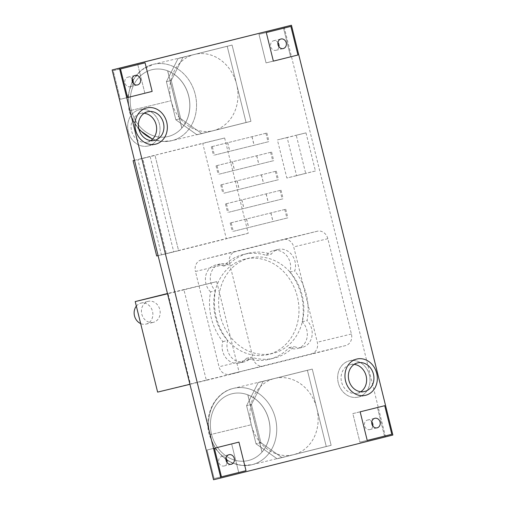<?xml version="1.0" encoding="UTF-8"?>
<svg xmlns="http://www.w3.org/2000/svg" width="505" height="505" viewBox="0 0 505 505"><rect width="100%" height="100%" fill="white"/><g stroke="black" fill="none" stroke-linecap="round" stroke-linejoin="round"><path stroke-width="0.38" stroke-dasharray="2.52 1.89" d="M231.164 222.768L285.754 209.253L230.185 223.002L231.164 222.768L233.285 231.347L287.875 217.832L233.285 231.347M246.497 218.943L248.618 227.515M270.832 212.977L272.959 221.556M285.754 209.253L287.875 217.832M284.782 209.487L286.903 218.065M270.901 212.952L273.028 221.531M246.566 218.911L248.687 227.49M230.185 223.002L232.306 231.58M217.011 165.589L271.602 152.074L216.033 165.823L217.011 165.589L219.132 174.168L273.729 160.653L219.132 174.168M232.344 161.758L234.471 170.336M256.685 155.799L258.806 164.377M271.602 152.074L273.729 160.653M270.63 152.308L272.75 160.887M256.755 155.774L258.876 164.352M232.414 161.733L234.541 170.311M216.033 165.823L218.16 174.402M134.507 160.331L224.637 137.998L248.226 233.297L178.606 250.682L155.022 155.382L178.606 250.682L166.322 253.75L142.738 158.45L155.022 155.382L150.149 156.556L173.733 251.856L161.448 254.924L137.865 159.624L150.149 156.556M158.09 255.631L173.733 251.856M166.322 253.75L161.448 254.924M142.738 158.45L137.865 159.624M212.296 146.532L266.886 133.017L211.317 146.766L212.296 146.532L214.417 155.104L269.007 141.589L214.417 155.104M227.629 142.7L229.75 151.279M251.97 136.741L254.091 145.32M266.886 133.017L269.007 141.589M265.914 133.251L268.035 141.829M252.039 136.716L254.16 145.295M227.698 142.675L229.819 151.254M211.317 146.766L213.445 155.344M216.708 281.645L239.111 372.179L206.349 380.36L183.946 289.826L216.708 281.645L167.982 293.392L190.385 383.926L157.623 392.107M239.111 372.179L190.385 383.926M206.349 380.36L189.937 384.318M183.946 289.826L167.534 293.784M167.471 293.519L167.982 293.392M358.316 397.05A18.653 16.04 -103.6 0 1 358.209 397.081A18.653 16.04 -103.6 0 1 338.249 382.708A18.653 16.04 -103.6 0 1 349.466 360.81A18.653 16.04 -103.6 0 1 369.414 375.12A18.653 16.04 -103.6 0 1 358.316 397.05A18.653 16.04 -103.6 0 1 358.209 397.081A18.653 16.04 -103.6 0 1 338.249 382.708A18.653 16.04 -103.6 0 1 349.466 360.81A18.653 16.04 -103.6 0 1 369.414 375.12A18.653 16.04 -103.6 0 1 358.316 397.05M360.791 391.735A14.727 12.663 -103.6 0 1 357.376 393.243A14.727 12.663 -103.6 0 1 357.287 393.262A14.727 12.663 -103.6 0 1 341.531 381.913A14.727 12.663 -103.6 0 1 350.388 364.629A14.727 12.663 -103.6 0 1 354.194 364.395M226.442 203.711L281.039 190.196L225.47 203.944L226.442 203.711L228.569 212.289L283.16 198.768L228.569 212.289M241.781 199.879L243.902 208.458M266.116 193.92L268.237 202.499M281.039 190.196L283.16 198.768M280.06 190.429L282.188 199.008M266.185 193.895L268.307 202.473M241.851 199.854L243.972 208.432M225.47 203.944L227.591 212.523M153.4 322.329A10.801 9.286 -103.6 0 1 153.337 322.348A10.801 9.286 -103.6 0 1 141.779 314.028A10.801 9.286 -103.6 0 1 148.274 301.352A10.801 9.286 -103.6 0 1 159.826 309.634A10.801 9.286 -103.6 0 1 153.4 322.329M136.35 306.131A10.801 9.286 -103.6 0 1 140.964 303.114A10.801 9.286 -103.6 0 1 152.516 311.396A10.801 9.286 -103.6 0 1 146.09 324.096A10.801 9.286 -103.6 0 1 146.027 324.109A10.801 9.286 -103.6 0 1 140.668 323.585M221.727 184.647L276.323 171.132L220.754 184.887L221.727 184.647L223.848 193.226L278.444 179.711L223.848 193.226M237.066 180.822L239.187 189.4M261.401 174.863L263.522 183.435M276.323 171.132L278.444 179.711M275.345 171.372L277.472 179.944M261.47 174.837L263.591 183.41M237.135 180.796L239.256 189.369M220.754 184.887L222.875 193.459M148.331 145.926A18.653 16.04 -103.6 0 1 148.224 145.951A18.653 16.04 -103.6 0 1 128.264 131.578A18.653 16.04 -103.6 0 1 139.481 109.686A18.653 16.04 -103.6 0 1 159.428 123.996A18.653 16.04 -103.6 0 1 148.331 145.926A18.653 16.04 -103.6 0 1 148.224 145.951A18.653 16.04 -103.6 0 1 128.264 131.578A18.653 16.04 -103.6 0 1 139.481 109.686A18.653 16.04 -103.6 0 1 159.428 123.996A18.653 16.04 -103.6 0 1 148.331 145.926M150.806 140.605A14.727 12.663 -103.6 0 1 147.391 142.113A14.727 12.663 -103.6 0 1 147.302 142.132A14.727 12.663 -103.6 0 1 131.546 130.782A14.727 12.663 -103.6 0 1 140.403 113.499A14.727 12.663 -103.6 0 1 144.209 113.265M224.637 137.998L202.713 143.287L226.297 238.587L156.683 255.972M248.226 233.297L226.297 238.587M134.507 160.319L202.713 143.287M229.548 263.257A9.816 8.44 76.4 0 1 235.38 251.686L317.285 231.233A9.816 8.44 76.4 0 1 317.342 231.221A9.816 8.44 76.4 0 1 327.833 238.714L351.417 334.013A9.816 8.44 -103.6 0 1 345.584 345.59L263.679 366.043A9.816 8.44 -103.6 0 1 263.623 366.056A9.816 8.44 -103.6 0 1 253.131 358.556L229.548 263.257L195.441 271.482L219.025 366.781A9.816 8.44 -103.6 0 0 229.516 374.281A9.816 8.44 -103.6 0 0 229.573 374.268L311.478 353.816A9.816 8.44 -103.6 0 0 317.304 342.238L293.721 246.939A9.816 8.44 76.4 0 0 283.229 239.439A9.816 8.44 76.4 0 0 283.172 239.458L201.274 259.911A9.816 8.44 76.4 0 0 195.441 271.482M210.566 291.896A15.705 13.509 -103.6 0 1 205.661 276.248A15.705 13.509 -103.6 0 1 215.351 265.093A15.705 13.509 -103.6 0 1 223.582 266.059A53.997 46.428 -103.6 0 1 243.719 254.368A53.997 46.428 -103.6 0 1 266.324 255.385A15.705 13.509 -103.6 0 1 273.338 250.613A15.705 13.509 -103.6 0 1 286.979 256.041A15.705 13.509 -103.6 0 1 289.87 272.094A53.997 46.428 -103.6 0 1 302.186 321.799A15.705 13.509 -103.6 0 1 307.072 337.441A15.705 13.509 -103.6 0 1 297.388 348.583A15.705 13.509 -103.6 0 1 289.195 347.636A53.997 46.428 -103.6 0 1 269.032 359.352A53.997 46.428 -103.6 0 1 246.383 358.323A15.705 13.509 -103.6 0 1 239.402 363.057A15.705 13.509 -103.6 0 1 225.767 357.641A15.705 13.509 -103.6 0 1 222.857 341.607A53.997 46.428 -103.6 0 1 210.566 291.896L215.439 290.722A15.705 13.509 -103.6 0 1 210.534 275.073A15.705 13.509 -103.6 0 1 220.224 263.919A15.705 13.509 -103.6 0 1 228.456 264.885A53.997 46.428 -103.6 0 1 248.593 253.194A53.997 46.428 -103.6 0 1 271.198 254.211A15.705 13.509 -103.6 0 1 278.211 249.438A15.705 13.509 -103.6 0 1 291.852 254.867A15.705 13.509 -103.6 0 1 294.743 270.914A53.997 46.428 -103.6 0 1 307.059 320.625A15.705 13.509 -103.6 0 1 311.945 336.261A15.705 13.509 -103.6 0 1 302.261 347.402A15.705 13.509 -103.6 0 1 294.061 346.462A53.997 46.428 -103.6 0 1 273.906 358.178A53.997 46.428 -103.6 0 1 251.256 357.149A15.705 13.509 -103.6 0 1 244.275 361.883A15.705 13.509 -103.6 0 1 230.64 356.467A15.705 13.509 -103.6 0 1 227.73 340.433A53.997 46.428 -103.6 0 1 215.439 290.722M223.582 266.059L228.456 264.885M266.324 255.385L271.198 254.211M289.87 272.094L294.743 270.914M302.186 321.799L307.059 320.625M289.195 347.636L294.061 346.462M246.383 358.323L251.256 357.149M222.857 341.607L227.73 340.433M273.041 353.336A49.086 42.205 -103.6 0 1 272.75 353.405A49.086 42.205 -103.6 0 1 220.212 315.581A49.086 42.205 -103.6 0 1 249.741 257.967A49.086 42.205 -103.6 0 1 302.236 295.627A49.086 42.205 -103.6 0 1 273.041 353.336M268.168 354.51A49.086 42.205 -103.6 0 1 267.877 354.579A49.086 42.205 -103.6 0 1 215.345 316.755A49.086 42.205 -103.6 0 1 244.868 259.141A49.086 42.205 -103.6 0 1 297.363 296.801A49.086 42.205 -103.6 0 1 268.168 354.51M225.931 459.133A39.27 33.766 -103.6 0 1 209.891 434.729A39.27 33.766 -103.6 0 0 225.931 459.133A39.27 33.766 -103.6 0 1 209.891 434.729L251.307 424.743A39.27 33.766 -103.6 0 1 292.275 379.463A39.27 33.766 -103.6 0 1 308.618 445.486A39.27 33.766 -103.6 0 1 251.307 424.743A39.27 33.766 -103.6 0 1 274.859 378.39A39.27 33.766 -103.6 0 1 316.894 408.652A39.27 33.766 -103.6 0 1 293.272 454.74A39.27 33.766 -103.6 0 1 251.307 424.743A39.27 33.766 -103.6 0 1 292.275 379.463A39.27 33.766 -103.6 0 1 308.618 445.486A39.27 33.766 -103.6 0 1 251.307 424.743L209.891 434.729A39.27 33.766 -103.6 0 1 241.75 387.6A39.27 33.766 -103.6 0 1 275.863 437.949A39.27 33.766 -103.6 0 1 226.859 459.777A39.27 33.766 -103.6 0 0 275.863 437.949A39.27 33.766 -103.6 0 0 241.75 387.6A39.27 33.766 -103.6 0 0 209.891 434.729L211.544 434.3A34.359 29.542 -103.6 0 1 247.399 394.676A34.359 29.542 -103.6 0 1 261.691 452.448A34.359 29.542 -103.6 0 1 211.544 434.3A34.359 29.542 -103.6 0 1 247.399 394.676A34.359 29.542 -103.6 0 1 261.691 452.448A34.359 29.542 -103.6 0 1 211.544 434.3A34.359 29.542 -103.6 0 1 247.399 394.676A34.359 29.542 -103.6 0 1 261.691 452.448A34.359 29.542 -103.6 0 1 211.544 434.3L209.891 434.729A39.27 33.766 -103.6 0 1 233.443 388.377A39.27 33.766 -103.6 0 1 275.477 418.639A39.27 33.766 -103.6 0 1 251.856 464.726A39.27 33.766 -103.6 0 1 226.859 459.777M247.829 394.866L247.873 394.853A34.359 29.542 -103.6 0 1 262.032 452.063L247.873 394.853A34.359 29.542 -103.6 0 1 262.032 452.063L261.988 452.076A34.359 29.542 -103.6 0 0 247.829 394.866L261.988 452.076A34.359 29.542 -103.6 0 0 247.829 394.866L261.988 452.076A34.359 29.542 -103.6 0 0 247.829 394.866L261.988 452.076M331.135 445.328L281.992 457.599L260.896 442.632L251.458 404.511L263.124 381.363L312.267 369.092L331.135 445.328L281.992 457.599L260.896 442.632L251.458 404.511L263.124 381.363L307.393 370.266L326.262 446.502L277.119 458.774L256.022 443.807L246.591 405.685L258.251 382.537L307.393 370.266L326.262 446.502L277.119 458.774L256.022 443.807L246.591 405.685L258.251 382.537L307.393 370.266L326.262 446.502L277.119 458.774L256.022 443.807L246.591 405.685L258.251 382.537L312.267 369.092L331.135 445.328L277.119 458.774L281.992 457.599L260.896 442.632L256.022 443.807L260.896 442.632L251.458 404.511L246.591 405.685L251.458 404.511L263.124 381.363L258.251 382.537L312.267 369.092L331.135 445.328L326.262 446.502M138.761 128.623A39.27 33.766 -103.6 0 1 129.703 110.715A39.27 33.766 -103.6 0 0 138.761 128.623A39.27 33.766 -103.6 0 1 129.703 110.715L171.119 100.729A39.27 33.766 -103.6 0 1 212.087 55.443A39.27 33.766 -103.6 0 1 228.43 121.471A39.27 33.766 -103.6 0 1 171.119 100.729A39.27 33.766 -103.6 0 1 194.677 54.37A39.27 33.766 -103.6 0 1 236.706 84.632A39.27 33.766 -103.6 0 1 213.085 130.726A39.27 33.766 -103.6 0 1 171.119 100.729A39.27 33.766 -103.6 0 1 212.087 55.443A39.27 33.766 -103.6 0 1 228.43 121.471A39.27 33.766 -103.6 0 1 171.119 100.729L129.703 110.715A39.27 33.766 -103.6 0 1 132.417 81.791A39.27 33.766 -103.6 0 0 129.703 110.715L131.363 110.279A34.359 29.542 -103.6 0 1 167.212 70.656A34.359 29.542 -103.6 0 1 181.51 128.428A34.359 29.542 -103.6 0 1 131.363 110.279A34.359 29.542 -103.6 0 1 167.212 70.656A34.359 29.542 -103.6 0 1 181.51 128.428A34.359 29.542 -103.6 0 1 131.363 110.279A34.359 29.542 -103.6 0 1 167.212 70.656A34.359 29.542 -103.6 0 1 181.51 128.428A34.359 29.542 -103.6 0 1 131.363 110.279L129.703 110.715A39.27 33.766 -103.6 0 1 132.417 81.791M167.641 70.845L167.692 70.833A34.359 29.542 -103.6 0 1 181.85 128.043L167.692 70.833A34.359 29.542 -103.6 0 1 181.85 128.043L181.8 128.055A34.359 29.542 -103.6 0 0 167.641 70.845L181.8 128.055A34.359 29.542 -103.6 0 0 167.641 70.845L181.8 128.055A34.359 29.542 -103.6 0 0 167.641 70.845L181.8 128.055M250.947 121.314L201.804 133.585L180.708 118.612L171.277 80.491L182.936 57.343L232.079 45.071L250.947 121.314L201.804 133.585L180.708 118.612L171.277 80.491L182.936 57.343L232.079 45.071L227.206 46.245L246.074 122.488L196.931 134.759L175.835 119.786L166.404 81.671L178.063 58.517L227.206 46.245L246.074 122.488L196.931 134.759L175.835 119.786L166.404 81.671L178.063 58.517L227.206 46.245L246.074 122.488L196.931 134.759L175.835 119.786L166.404 81.671L178.063 58.517L232.079 45.071L250.947 121.314L196.931 134.759L201.804 133.585L180.708 118.612L175.835 119.786L180.708 118.612L171.277 80.491L166.404 81.671L171.277 80.491L182.936 57.343L178.063 58.517L232.079 45.071L250.947 121.314L246.074 122.488M305.986 132.865L315.417 170.987L296.58 175.689L287.149 137.568L305.986 132.865L296.239 135.214L305.67 173.335L286.834 178.038L277.403 139.917L296.239 135.214M315.417 170.987L305.67 173.335M296.58 175.689L286.834 178.038M287.149 137.568L277.403 139.917M214.373 448.238L207.063 450.005L214.139 478.595L238.707 472.459L231.631 443.87L207.063 450.005L231.631 443.87L238.707 472.459L214.139 478.595L207.063 450.005L214.373 448.238M221.449 476.827L214.139 478.595L221.449 476.827M246.017 470.692L238.707 472.459L246.017 470.692M238.941 442.102L231.631 443.87L238.941 442.102M227.061 462.517A4.911 4.223 -103.6 0 1 224.062 465.995A4.911 4.223 -103.6 0 1 224.037 466.001A4.911 4.223 -103.6 0 1 218.785 462.22A4.911 4.223 -103.6 0 1 221.733 456.457A4.911 4.223 -103.6 0 1 226.019 458.18M360.153 411.834L352.85 413.595L359.92 442.184L384.494 436.049L377.418 407.459L352.85 413.595L359.92 442.184L384.494 436.049L377.418 407.459L360.153 411.834M367.23 440.423L359.92 442.184L367.23 440.423M391.804 434.287L384.494 436.049L391.804 434.287M384.728 405.698L377.418 407.459L384.728 405.698M372.848 426.113A4.911 4.223 -103.6 0 1 369.849 429.591A4.911 4.223 -103.6 0 1 369.824 429.597A4.911 4.223 -103.6 0 1 364.566 425.816A4.911 4.223 -103.6 0 1 367.52 420.053A4.911 4.223 -103.6 0 1 371.8 421.776M120.506 68.951L113.196 70.713L120.272 99.302L144.847 93.166L137.77 64.577L113.196 70.713L120.272 99.302L144.847 93.166L137.77 64.577L120.506 68.951M127.582 97.541L120.272 99.302L127.582 97.541M152.15 91.405L144.847 93.166L152.15 91.405M145.08 62.816L137.77 64.577L145.08 62.816M133.2 83.224A4.911 4.223 -103.6 0 1 130.202 86.702A4.911 4.223 -103.6 0 1 130.17 86.709A4.911 4.223 -103.6 0 1 124.918 82.927A4.911 4.223 -103.6 0 1 127.872 77.164A4.911 4.223 -103.6 0 1 132.152 78.887M266.293 32.541L258.983 34.308L266.059 62.898L290.627 56.762L283.551 28.173L258.983 34.308L283.551 28.173L290.627 56.762L266.059 62.898L258.983 34.308L266.293 32.541M273.369 61.13L266.059 62.898L273.369 61.13M297.937 54.995L290.627 56.762L297.937 54.995M290.861 26.405L283.551 28.173L290.861 26.405M278.981 46.82A4.911 4.223 -103.6 0 1 275.982 50.298A4.911 4.223 -103.6 0 1 275.957 50.304A4.911 4.223 -103.6 0 1 270.699 46.523A4.911 4.223 -103.6 0 1 273.653 40.76A4.911 4.223 -103.6 0 1 277.939 42.483M284.138 27.011L385.549 436.8L213.552 479.75M392.858 435.039L385.549 436.8M247.873 394.853L262.032 452.063A34.359 29.542 -103.6 0 0 247.873 394.853L262.032 452.063M281.992 457.599L277.119 458.774M260.896 442.632L256.022 443.807M251.458 404.511L246.591 405.685M263.124 381.363L258.251 382.537M312.267 369.092L307.393 370.266M133.023 80.592A39.27 33.766 -103.6 0 1 177.268 68.661A39.27 33.766 -103.6 0 1 194.248 119.092A39.27 33.766 -103.6 0 1 152.712 139.033A39.27 33.766 -103.6 0 0 194.248 119.092A39.27 33.766 -103.6 0 0 177.268 68.661A39.27 33.766 -103.6 0 0 133.023 80.592A39.27 33.766 -103.6 0 1 153.255 64.356A39.27 33.766 -103.6 0 1 195.29 94.618A39.27 33.766 -103.6 0 1 171.668 140.712A39.27 33.766 -103.6 0 1 152.712 139.033M167.692 70.833L181.85 128.043A34.359 29.542 -103.6 0 0 167.692 70.833L181.85 128.043M201.804 133.585L196.931 134.759M180.708 118.612L175.835 119.786M171.277 80.491L166.404 81.671M182.936 57.343L178.063 58.517M232.079 45.071L227.206 46.245M327.833 238.714L293.721 246.939M351.417 334.013L317.304 342.238M317.285 231.233L283.172 239.458M345.584 345.59L311.478 353.816M235.38 251.686L201.274 259.911M263.679 366.043L229.573 374.268M253.131 358.556L219.025 366.781M358.209 397.081L365.519 395.314L358.209 397.081M349.466 360.81L356.776 359.049L349.466 360.81M357.287 393.262L364.597 391.501M350.388 364.629L357.698 362.868M146.027 324.109L153.337 322.348M140.964 303.114L148.274 301.352M148.224 145.951L155.534 144.19L148.224 145.951M139.481 109.686L146.791 107.918L139.481 109.686M147.302 142.132L154.612 140.371M140.403 113.499L147.713 111.738M317.342 231.221L283.229 239.439M263.623 366.056L229.516 374.281M220.224 263.919L215.351 265.093M248.593 253.194L243.719 254.368M278.211 249.438L273.338 250.613M302.261 347.402L297.388 348.583M273.906 358.178L269.032 359.352M244.275 361.883L239.402 363.057M249.741 257.967L244.868 259.141M272.75 353.405L267.877 354.579M227.004 460.289L232.338 463.066L242.059 465.459L251.856 464.726L293.272 454.74M225.956 459.601L215.465 448.983L209.221 434.887C203.711 414.668 215.162 392.252 233.443 388.377L274.859 378.39M152.535 139.203L162.073 141.457L171.668 140.712L213.085 130.726M132.865 80.137L141.583 69.993L153.255 64.356L194.677 54.37M139.045 129.741L132.903 121.011L129.034 110.873L127.973 95.533L132.253 81.261M224.037 466.001L231.347 464.24M221.733 456.457L229.043 454.696M369.824 429.597L377.128 427.836M367.52 420.053L374.83 418.291M130.17 86.709L137.48 84.947M127.872 77.164L135.176 75.403M275.957 50.304L283.267 48.543M273.653 40.76L280.963 38.999"/><path stroke-width="0.76" d="M189.937 384.318L157.623 392.107L135.22 301.573L167.471 293.519M167.534 293.784L135.22 301.573M365.626 395.289A18.653 16.04 -103.6 0 1 365.519 395.314A18.653 16.04 -103.6 0 1 345.553 380.94A18.653 16.04 -103.6 0 1 356.776 359.049A18.653 16.04 -103.6 0 1 376.724 373.359A18.653 16.04 -103.6 0 1 365.626 395.289A18.653 16.04 -103.6 0 1 365.519 395.314A18.653 16.04 -103.6 0 1 345.553 380.94A18.653 16.04 -103.6 0 1 356.776 359.049A18.653 16.04 -103.6 0 1 376.724 373.359A18.653 16.04 -103.6 0 1 365.626 395.289M364.686 391.476A14.727 12.663 -103.6 0 1 364.597 391.501A14.727 12.663 -103.6 0 1 348.835 380.151A14.727 12.663 -103.6 0 1 357.698 362.868A14.727 12.663 -103.6 0 1 373.447 374.167A14.727 12.663 -103.6 0 1 364.686 391.476M354.194 364.395A14.727 12.663 -103.6 0 1 366.15 375.979A14.727 12.663 -103.6 0 1 360.791 391.735M140.668 323.585A10.801 9.286 -103.6 0 1 136.35 306.131M155.641 144.159A18.653 16.04 -103.6 0 1 155.534 144.19A18.653 16.04 -103.6 0 1 135.567 129.817A18.653 16.04 -103.6 0 1 146.791 107.918A18.653 16.04 -103.6 0 1 166.738 122.229A18.653 16.04 -103.6 0 1 155.641 144.159A18.653 16.04 -103.6 0 1 155.534 144.19A18.653 16.04 -103.6 0 1 135.567 129.817A18.653 16.04 -103.6 0 1 146.791 107.918A18.653 16.04 -103.6 0 1 166.738 122.229A18.653 16.04 -103.6 0 1 155.641 144.159M154.7 140.352A14.727 12.663 -103.6 0 1 154.612 140.371A14.727 12.663 -103.6 0 1 138.85 129.021A14.727 12.663 -103.6 0 1 147.713 111.738A14.727 12.663 -103.6 0 1 163.462 123.037A14.727 12.663 -103.6 0 1 154.7 140.352M144.209 113.265A14.727 12.663 -103.6 0 1 156.165 124.849A14.727 12.663 -103.6 0 1 150.806 140.605M158.09 255.631L156.683 255.972L133.099 160.672L134.507 160.319M134.507 160.331L133.099 160.672M214.373 448.238L221.449 476.827L246.017 470.692L238.941 442.102L214.373 448.238L238.941 442.102L246.017 470.692L221.449 476.827L214.373 448.238M231.372 464.234A4.911 4.223 -103.6 0 1 231.347 464.24A4.911 4.223 -103.6 0 1 226.089 460.459A4.911 4.223 -103.6 0 1 229.043 454.696A4.911 4.223 -103.6 0 1 234.295 458.464A4.911 4.223 -103.6 0 1 231.372 464.234M226.019 458.18A4.911 4.223 -103.6 0 1 227.061 462.517M360.153 411.834L367.23 440.423L391.804 434.287L384.728 405.698L360.153 411.834L367.23 440.423L391.804 434.287L384.728 405.698L360.153 411.834M377.159 427.83A4.911 4.223 -103.6 0 1 377.128 427.836A4.911 4.223 -103.6 0 1 371.876 424.048A4.911 4.223 -103.6 0 1 374.83 418.291A4.911 4.223 -103.6 0 1 380.076 422.054A4.911 4.223 -103.6 0 1 377.159 427.83M371.8 421.776A4.911 4.223 -103.6 0 1 372.848 426.113M120.506 68.951L127.582 97.541L152.15 91.405L145.08 62.816L120.506 68.951L127.582 97.541L152.15 91.405L145.08 62.816L120.506 68.951M137.511 84.941A4.911 4.223 -103.6 0 1 137.48 84.947A4.911 4.223 -103.6 0 1 132.228 81.166A4.911 4.223 -103.6 0 1 135.176 75.403A4.911 4.223 -103.6 0 1 140.428 79.171A4.911 4.223 -103.6 0 1 137.511 84.941M132.152 78.887A4.911 4.223 -103.6 0 1 133.2 83.224M266.293 32.541L273.369 61.13L297.937 54.995L290.861 26.405L266.293 32.541L290.861 26.405L297.937 54.995L273.369 61.13L266.293 32.541M283.292 48.537A4.911 4.223 -103.6 0 1 283.267 48.543A4.911 4.223 -103.6 0 1 278.009 44.762A4.911 4.223 -103.6 0 1 280.963 38.999A4.911 4.223 -103.6 0 1 286.215 42.767A4.911 4.223 -103.6 0 1 283.292 48.537M277.939 42.483A4.911 4.223 -103.6 0 1 278.981 46.82M119.451 68.2L291.448 25.25L112.142 69.961L213.552 479.75L220.862 477.989L119.451 68.2L112.142 69.961M291.448 25.25L392.858 435.039L220.862 477.989M226.859 459.777A39.27 33.766 -103.6 0 1 225.931 459.133A39.27 33.766 -103.6 0 0 226.859 459.777A39.27 33.766 -103.6 0 1 225.931 459.133M132.417 81.791A39.27 33.766 -103.6 0 1 133.023 80.592A39.27 33.766 -103.6 0 0 132.417 81.791A39.27 33.766 -103.6 0 1 133.023 80.592M152.712 139.033A39.27 33.766 -103.6 0 1 138.761 128.623A39.27 33.766 -103.6 0 0 152.712 139.033A39.27 33.766 -103.6 0 1 138.761 128.623M227.004 460.289L225.956 459.601M132.253 81.261L132.865 80.137M152.535 139.203L139.045 129.741"/></g></svg>
